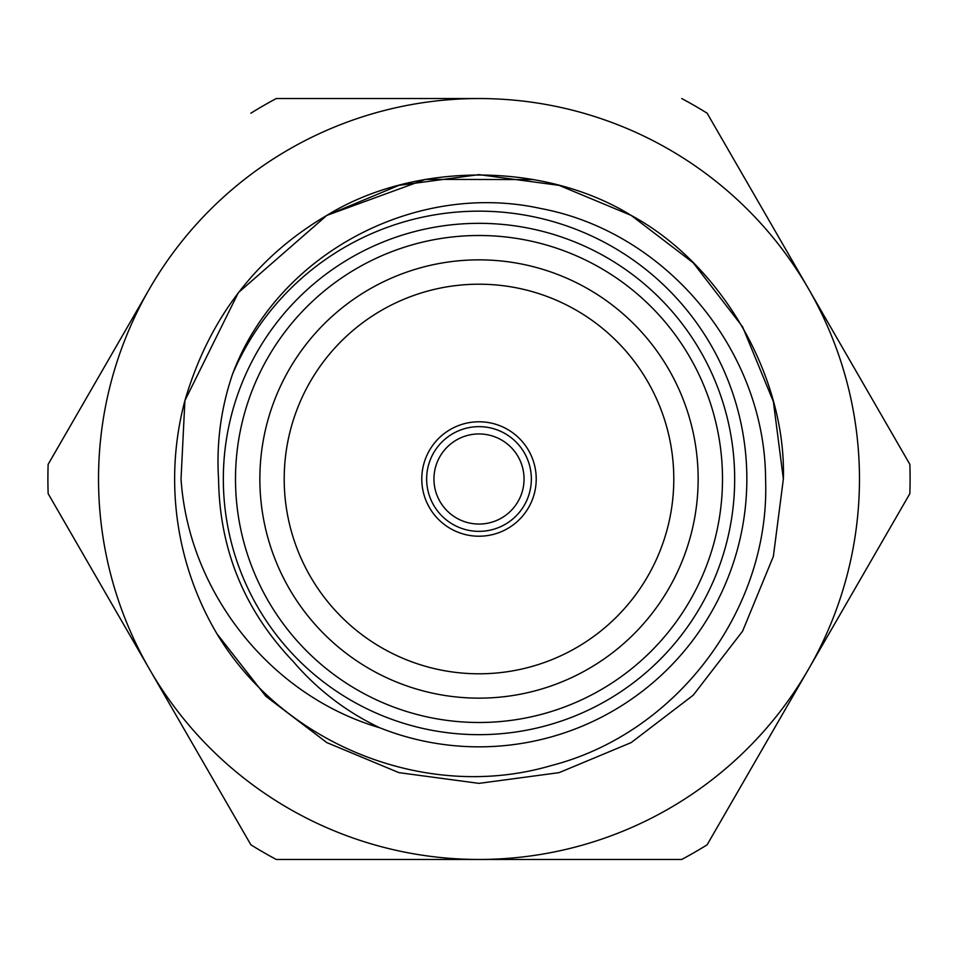 <?xml version="1.0" encoding="UTF-8"?>
<svg xmlns="http://www.w3.org/2000/svg" width="958" height="958" viewBox="0 0 958 958"><rect width="100%" height="100%" fill="white"/><g stroke="black" fill="none" stroke-linecap="round" stroke-linejoin="round"><path stroke-width="1.44" d="M426.645 479A52.355 52.355 0 0 1 479 426.645A52.355 52.355 0 0 1 531.355 479A52.355 52.355 0 0 1 479 531.355A52.355 52.355 0 0 1 426.645 479M524.05 479A45.05 45.05 0 0 0 479 433.95A45.05 45.05 0 0 0 433.95 479A45.05 45.05 0 0 0 479 524.05A45.05 45.05 0 0 0 524.05 479M536.217 479A57.217 57.217 0 0 0 479 421.783A57.217 57.217 0 0 0 421.783 479A57.217 57.217 0 0 0 479 536.217A57.217 57.217 0 0 0 536.217 479M783.369 479L773.357 401.57L742.594 326.822L693.233 262.803L631.178 215.406L559.113 185.361L479 174.631L398.887 185.361L326.822 215.406L238.374 292.609L184.906 400.588L238.374 292.609L326.822 215.406L398.887 185.361L479 174.631L559.113 185.361L631.178 215.406L693.233 262.803L742.594 326.822L773.357 401.57L783.369 479L773.357 556.43L742.594 631.178L693.233 695.197L631.178 742.594L559.113 772.639L479 783.369L398.887 772.639L326.822 742.594L265.833 696.25L216.951 633.813A304.369 304.369 0 0 1 184.906 400.588C209.012 318.475 256.313 256.756 326.822 215.406C414.036 161.591 543.964 161.591 631.178 215.406C721.41 264.037 786.374 376.554 783.369 479L773.357 556.43L742.594 631.178L693.233 695.197L631.178 742.594L559.113 772.639L479 783.369L398.887 772.639L326.822 742.594L265.833 696.25L216.951 633.813C283.544 744.881 426.753 802.301 551.209 765.586C677.162 733.325 770.603 608.833 765.574 479C765.047 350.975 666.552 232.016 540.791 208.521C415.748 180.858 277.557 253.571 232.578 374.039A267.845 267.845 0 0 1 746.845 479A267.845 267.845 0 0 1 379.739 727.769C346.137 711.746 317.29 689.64 293.172 661.463C244.386 610.342 219.514 549.509 218.568 479C216.292 443.135 220.963 408.156 232.578 374.039M533.786 179.601L425.484 179.374L326.822 215.406L238.374 292.609L184.906 400.588L181.038 479C188.522 592.284 270.3 695.771 379.739 727.769M734.666 479A255.666 255.666 0 0 1 479 734.666A255.666 255.666 0 0 1 223.334 479A255.666 255.666 0 0 1 479 223.334A255.666 255.666 0 0 1 734.666 479M235.5 479A243.5 243.5 0 0 0 479 722.5A243.5 243.5 0 0 0 722.5 479A243.5 243.5 0 0 0 479 235.5A243.5 243.5 0 0 0 235.5 479M698.143 479A219.143 219.143 0 0 0 479 259.858A219.143 219.143 0 0 0 259.858 479A219.143 219.143 0 0 0 479 698.143A219.143 219.143 0 0 0 698.143 479M673.797 479A194.797 194.797 0 0 0 479 284.203A194.797 194.797 0 0 0 284.203 479A194.797 194.797 0 0 0 479 673.797A194.797 194.797 0 0 0 673.797 479M250.876 113.2A431.1 431.1 0 0 1 276.275 98.542L479 98.542A380.458 380.458 0 0 0 149.508 669.235L48.151 493.657A431.1 431.1 0 0 1 48.151 464.343L149.352 289.041M808.336 288.502L909.849 464.343A431.1 431.1 0 0 1 909.849 493.657L707.124 844.8A431.1 431.1 0 0 1 681.725 859.458L276.275 859.458A431.1 431.1 0 0 1 250.876 844.8L48.151 493.657M478.689 98.542L479 98.542A380.458 380.458 0 0 1 808.492 288.765L909.849 464.343M681.725 98.542A431.1 431.1 0 0 1 707.124 113.2L808.492 288.765A380.458 380.458 0 0 1 808.492 669.235L707.124 844.8M681.725 859.458L479 859.458A380.458 380.458 0 0 0 808.492 669.235M149.508 669.235A380.458 380.458 0 0 0 479 859.458"/></g></svg>
